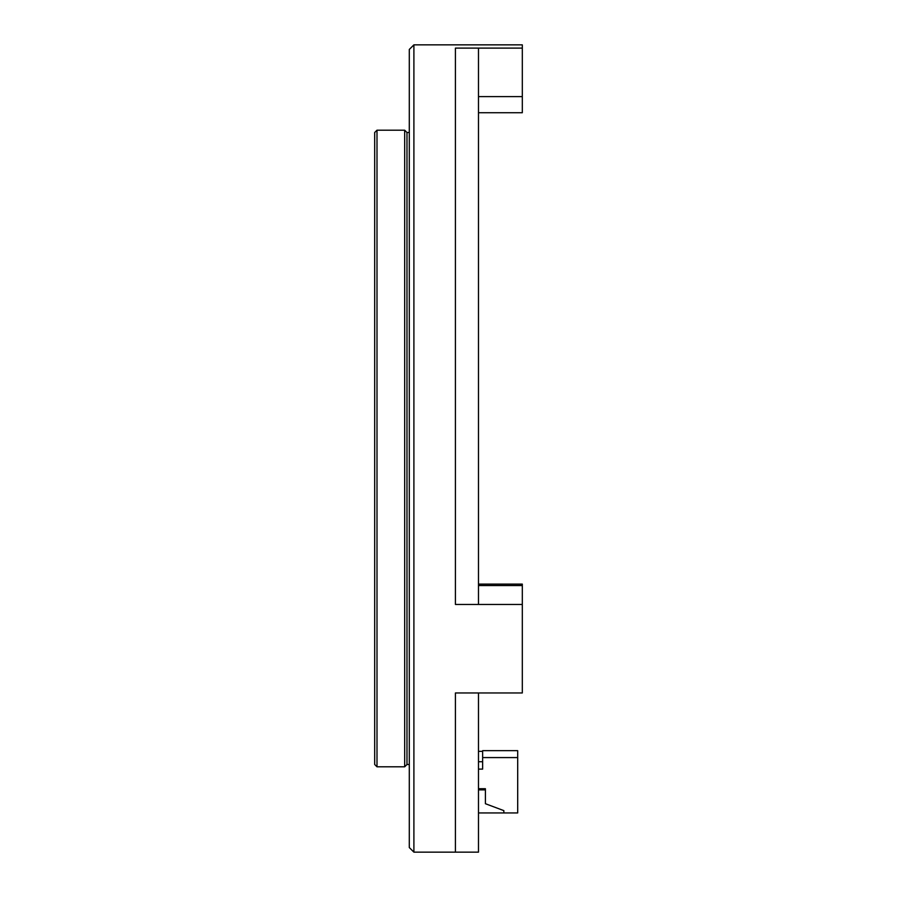 <?xml version="1.0" encoding="UTF-8"?>
<svg xmlns="http://www.w3.org/2000/svg" width="897" height="897" viewBox="0 0 897 897"><rect width="100%" height="100%" fill="white"/><g stroke="black" fill="none" stroke-linecap="round" stroke-linejoin="round"><path stroke-width="1.35" d="M409.29 764.502L406.98 764.502L406.98 132.498L404.67 130.188L376.998 130.188L376.998 766.812L404.67 766.812L404.67 130.188M376.998 766.812L374.688 764.502L374.688 132.498L376.998 130.188M522.312 584.115L478.482 584.115L522.312 584.115L522.312 604.455L455.418 604.455L478.482 604.455L478.482 48.102L455.418 48.102L455.418 604.455L455.418 48.102L522.312 48.102L522.312 112.742L478.482 112.742L522.312 112.742M522.312 48.102L522.312 44.85L413.898 44.85L413.898 852.15L478.482 852.15L478.482 692.955L455.418 692.955L455.418 852.15L455.418 692.955L522.312 692.955L522.312 604.455M413.898 852.15L409.29 847.542L409.29 49.458L413.898 44.85M478.482 769.11L482.642 769.11L482.642 750.666L517.692 750.666L517.692 812.94L503.856 812.94L503.856 810.63L485.4 803.712L485.4 788.721L478.482 788.721M478.482 812.94L503.856 812.94M478.482 789.876L485.4 789.876M482.642 757.584L517.692 757.584M478.482 761.732L482.642 761.732M478.482 751.35L482.642 751.35M478.482 96.618L522.312 96.618M522.312 585.55L478.482 585.55M409.29 132.498L406.98 132.498M406.98 764.502L404.67 766.812"/></g></svg>
